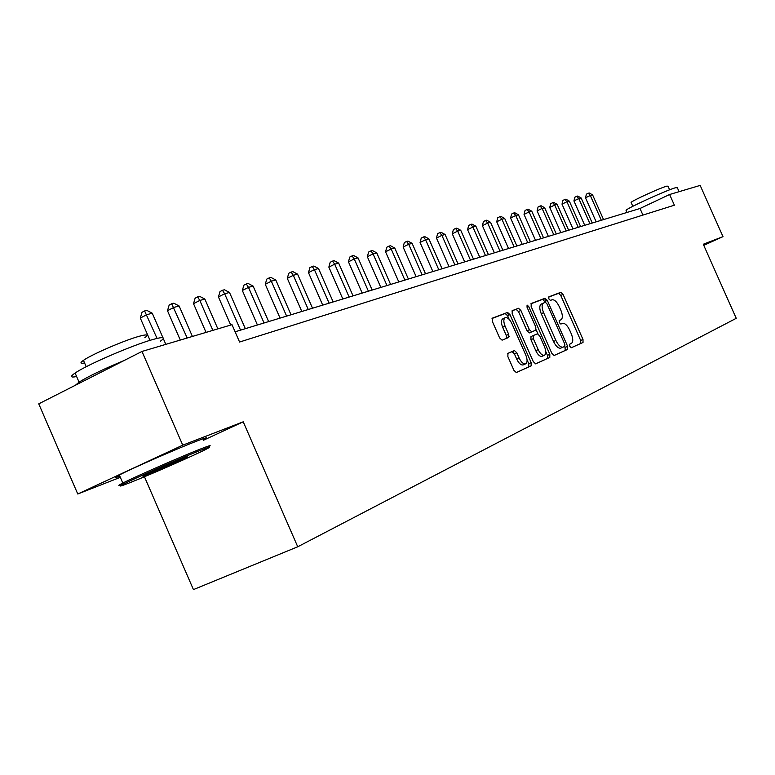 <?xml version="1.0" encoding="UTF-8"?>
<svg xmlns="http://www.w3.org/2000/svg" width="775" height="775" viewBox="0 0 775 775"><rect width="100%" height="100%" fill="white"/><g stroke="black" fill="none" stroke-linecap="round" stroke-linejoin="round"><path stroke-width="1.16" d="M569.799 346.289L571.311 347.743L583.023 342.463L582.994 339.469L563.047 294.393L560.848 292.301L548.855 296.835L548.845 298.918L550.415 300.4L552.071 299.77C554.483 299.499 556.857 301.746 559.201 306.493L560.877 310.281C562.834 315.27 562.824 318.457 560.868 319.843L559.317 320.482L559.317 322.594L560.858 324.057L562.602 323.34C564.985 323.127 567.31 325.345 569.596 330.005L571.282 333.793C573.238 338.791 573.248 342.017 571.32 343.47L569.79 344.148L569.799 346.289M507.945 353.332L507.867 356.597L513.932 370.353L516.305 372.543L531.137 365.868L531.185 362.642L509.979 314.621L507.567 312.422L492.416 318.137L492.309 321.354L499.633 337.948L502.074 340.167L508.594 337.512L508.681 334.306L505.077 326.159C503.343 321.635 503.44 318.787 505.377 317.624C507.615 317.353 509.776 319.319 511.849 323.504L525.828 355.183C527.62 359.862 527.484 362.768 525.44 363.901C523.261 364.076 521.168 362.138 519.173 358.089L516.818 352.761L514.445 350.571L507.945 353.332M203.379 440.287L243.224 421.813L182.745 445.16L141.98 351.453L38.75 403.853L77.771 494.004L120.328 477.313M243.224 421.813L297.736 546.782L736.25 318.312L703.274 244.251L722.998 236.637L700.164 185.409L669.61 194.496L639.995 208.494L235.106 331.797M141.98 351.453L232.006 324.677L239.582 342.027L674.376 205.191L669.61 194.496M551.858 353.39L554.173 355.473L567.649 349.399L567.639 346.338L547.315 300.39L545.038 298.268L531.195 303.5L531.156 306.551L551.858 353.39M549.795 357.449L535.612 363.833L533.316 361.683L512.168 313.788L512.246 310.649L518.514 308.285L520.877 310.465L529.373 329.685L531.747 331.826L535.767 330.169L535.806 327.06L527.029 307.2L527.077 305.05L528.715 306.561L549.814 354.311L549.795 357.449L535.535 363.853M144.441 476.751L193.43 589.591L297.736 546.782M703.758 245.346L722.998 236.637M182.745 445.16L77.771 494.004M642.93 215.092L639.995 208.494M513.66 352.596L513.04 351.191M507.247 338.065L506.676 336.776M559.221 293.047L559.492 293.657M507.402 312.49L508.613 315.241M508.274 334.49L509.146 336.457M571.223 347.752L580.717 343.47L580.688 340.477L560.761 295.44L558.552 293.357L548.593 297.116M545.387 302.318L542.713 299.334L530.856 303.819M553.999 355.522L565.304 350.426L564.859 346.347M564.82 346.367L564.82 344.226L546.947 303.81L545.368 302.327L543.672 302.977C541.638 304.333 541.609 307.559 543.585 312.645L555.888 340.467C558.184 345.137 560.528 347.374 562.931 347.19L564.82 346.367M543.469 303.064L541.347 304.042C539.303 305.398 539.274 308.624 541.25 313.701L543.585 312.645M563.183 347.093L560.587 348.217C558.184 348.411 555.83 346.173 553.544 341.513L541.25 313.701M511.878 310.988L518.494 308.295M535.767 330.169L529.306 332.911L526.99 330.76L518.504 311.55L516.111 309.39M536.135 329.782L537.928 333.841M545.803 351.656L547.431 355.357L549.814 354.311M538.189 349.641C540.146 353.623 542.171 355.522 544.263 355.357C546.21 354.262 546.307 351.433 544.554 346.871L539.729 335.953L537.443 333.812L533.374 335.507L533.326 338.636L538.189 349.641L535.796 350.697C537.753 354.679 539.778 356.577 541.87 356.403L542.306 356.219M533.374 335.507L530.991 336.573L530.943 339.702L533.326 338.636M535.796 350.697L530.943 339.702M547.412 358.496L547.431 355.357M523.483 364.763L523.009 364.967C520.829 365.151 518.737 363.213 516.741 359.164L514.397 353.836L512.013 351.656L507.741 353.468M505.048 317.779L502.975 318.728C501.028 319.891 500.931 322.739 502.665 327.253L505.077 326.159M506.462 338.384L506.259 335.401L502.665 327.253M509.204 319.397L507.586 315.716L505.164 313.517L492.038 318.477M516.218 372.562L528.715 366.924L528.763 363.698L527.077 359.871M603.551 219.596L592.575 194.864L590.308 195.474L585.493 197.799L596.169 221.844M585.493 197.799L586.404 194.167L588.322 193.227L590.308 195.474L601.313 220.274M588.322 193.227L589.232 192.994L592.575 194.864M592.255 223.035L581.114 197.945L578.789 198.565L573.926 200.928L584.747 225.322M573.926 200.928L574.847 197.237L576.784 196.288L578.789 198.565L589.949 223.743M576.784 196.288L577.724 196.046L581.114 197.945M580.62 226.581L569.325 201.112L566.922 201.752L562.011 204.145L572.987 228.906M562.011 204.145L562.95 200.396L564.917 199.446L566.922 201.752L578.247 227.298M564.917 199.446L565.876 199.185L569.325 201.112M568.637 230.233L557.177 204.377L554.706 205.036L549.737 207.458L560.868 232.597M549.737 207.458L550.696 203.66L552.682 202.692L554.706 205.036L566.196 230.969M552.682 202.692L553.67 202.42L557.177 204.377M556.285 233.992L544.66 207.739L542.113 208.427L537.085 210.877L548.38 236.394M537.085 210.877L538.063 207.012L540.078 206.034L542.113 208.427L553.776 234.757M540.078 206.034L541.095 205.763L544.66 207.739M626.21 210.693L626.026 210.267C627.924 207.797 667.13 189.943 675.606 187.705L677.34 187.753L679.094 191.677M631.228 202.73L631.083 202.411C632.439 200.58 660.552 187.753 666.742 186.155L668.031 186.213L669.629 189.807M131.459 482.079C152.065 473.893 195.891 454.605 206.576 449.016C212.137 446.119 209.88 446.652 199.814 450.604C181.321 457.86 137.524 477.042 124.862 483.435C117.258 487.291 119.457 486.836 131.459 482.079M124.572 483.581C117.49 486.235 116.909 486.061 122.808 483.048L123.38 482.757C136.332 476.199 181.263 456.533 200.202 449.122C210.519 445.082 212.825 444.55 207.119 447.533M187.376 456.833L185.031 457.889M148.228 474.358C142.707 476.548 141.457 476.848 144.489 475.269L182.396 458.626C187.879 456.465 188.877 456.272 185.38 458.054L148.228 474.358M76.618 376.534C70.409 377.774 69.905 376.611 75.107 373.037C86.567 365.006 132.477 345.175 152.53 339.595C163.564 336.515 166.141 337.077 160.27 341.281M84.582 362.981C80.174 363.804 79.796 362.923 83.448 360.356C91.586 354.504 124.446 340.312 139.083 336.311C147.202 334.093 149.11 334.558 144.838 337.677M119.854 476.228C113.993 478.291 113.818 477.894 119.331 475.017C131.527 468.604 177.417 448.512 196.724 441.12C207.351 437.061 209.521 436.683 203.253 440.006M157.78 469.108L172.127 462.869M75.466 385.214L79.05 382.133C88.127 376.466 103.162 369.258 124.136 360.511M543.556 237.867L531.757 211.207L529.131 211.914L524.045 214.404L535.515 240.318M524.045 214.404L525.043 210.471L527.077 209.483L529.131 211.914L540.96 238.652M527.077 209.483L528.133 209.202L531.757 211.207M545.794 301.088L544.631 298.462M530.429 241.868L518.446 214.791L515.733 215.518L510.589 218.037L522.234 244.358M510.589 218.037L511.616 214.045L513.67 213.038L515.733 215.518L527.746 242.682M513.67 213.038L514.755 212.747L518.446 214.791M516.877 245.995L504.709 218.482L501.909 219.228L496.717 221.786L508.536 248.533M496.717 221.786L497.763 217.727L499.836 216.709L501.909 219.228L514.116 246.828M499.836 216.709L500.96 216.409L504.709 218.482M502.888 250.248L490.527 222.289L487.64 223.064L482.379 225.651L494.392 252.834M482.379 225.651L483.455 221.534L485.557 220.497L487.64 223.064L500.03 251.119M485.557 220.497L486.71 220.187L490.527 222.289M488.434 254.655L475.879 226.232L472.895 227.036L467.577 229.652L479.773 257.29M467.577 229.652L468.672 225.457L470.793 224.411L472.895 227.036L485.489 255.547M470.793 224.411L471.994 224.091L475.879 226.232M473.496 259.199L460.747 230.301L457.657 231.124L452.271 233.788L464.671 261.892M452.271 233.788L453.394 229.526L455.545 228.46L457.657 231.124L470.454 260.129M455.545 228.46L456.785 228.131L460.747 230.301M458.054 263.907L445.082 234.505L441.895 235.368L436.451 238.061L449.045 266.648M436.451 238.061L437.604 233.721L439.774 232.645L441.895 235.368L454.896 264.866M439.774 232.645L441.052 232.297L445.082 234.505M442.07 268.77L428.885 238.865L425.582 239.746L420.069 242.488L432.886 271.57M420.069 242.488L421.251 238.07L423.45 236.976L425.582 239.746L438.805 269.768M423.45 236.976L424.778 236.617L428.885 238.865M425.523 273.808L412.116 243.369L408.687 244.29L403.116 247.06L416.146 276.665M403.116 247.06L404.327 242.565L406.555 241.451L408.687 244.29L422.142 274.834M406.555 241.451L407.931 241.093L412.116 243.369M408.377 279.029L394.746 248.039L391.191 248.998L385.553 251.807L398.805 281.945M385.553 251.807L386.793 247.225L389.05 246.101L391.191 248.998L404.879 280.095M389.05 246.101L390.474 245.723L394.746 248.039M390.61 284.444L376.737 252.883L373.056 253.871L367.34 256.728L380.835 287.418M367.34 256.728L368.619 252.059L370.896 250.916L373.056 253.871L386.977 285.549M370.896 250.916L372.378 250.519L376.737 252.883M372.174 290.053L358.05 257.901L354.233 258.927L348.459 261.834L362.187 293.095M348.459 261.834L349.767 257.067L352.073 255.905L354.233 258.927L368.406 291.206M352.073 255.905L353.603 255.498L358.05 257.901M353.042 295.876L338.665 263.113L334.693 264.178L328.852 267.123L342.831 298.995M328.852 267.123L330.198 262.27L332.533 261.097L334.693 264.178L349.128 297.077M332.533 261.097L334.122 260.671L338.665 263.113M333.173 301.93L318.515 268.528L314.398 269.642L308.479 272.626L322.72 305.118M308.479 272.626L309.864 267.675L312.228 266.484L314.398 269.642L329.104 303.17M312.228 266.484L313.885 266.038L318.515 268.528M312.509 308.227L297.581 274.156L293.299 275.309L287.302 278.351L301.814 311.482M287.302 278.351L288.736 273.294L291.119 272.073L293.299 275.309L308.285 309.516M291.119 272.073L292.843 271.618L297.581 274.156M291.022 314.766L275.803 280.007L271.337 281.209L265.273 284.299L280.066 318.099M265.273 284.299L266.745 279.136L269.167 277.905L271.337 281.209L286.614 316.113M269.167 277.905L270.959 277.431L275.803 280.007M268.644 321.586L253.125 286.111L248.475 287.36L242.343 290.489L257.426 324.996M242.343 290.489L243.854 285.229L246.305 283.97L248.475 287.36L264.052 322.981M246.305 283.97L248.165 283.476L253.125 286.111M245.326 328.687L229.497 292.456L224.653 293.764L218.443 296.951L230.718 325.064M218.443 296.951L220.003 291.565L222.483 290.286L224.653 293.764L240.541 330.14M222.483 290.286L224.421 289.772L229.497 292.456M217.862 328.881L204.862 299.082L199.805 300.438L193.517 303.684L206.043 332.397M193.517 303.684L195.126 298.181L197.635 296.883L199.805 300.438L212.863 330.373M197.635 296.883L199.659 296.341L204.862 299.082M192.413 336.457L179.132 305.999L173.852 307.413L167.487 310.717L180.284 340.06M167.487 310.717L169.153 305.079L171.692 303.761L187.192 338.007M171.692 303.761L173.813 303.199L179.132 305.999M162.934 337.726L152.258 313.216L146.746 314.708L140.304 318.06L150.001 340.351M165.821 344.362L163.302 338.568M140.304 318.06L142.019 312.296L144.596 310.949L157.054 338.384M144.596 310.949L146.804 310.368L152.258 313.216M559.153 320.618L560.868 319.843M560.761 295.44L563.047 294.393M580.688 340.477L582.994 339.469M580.717 343.47L583.023 342.463M542.713 299.334L545.038 298.268M544.999 301.446L547.315 300.39M565.304 347.365L567.639 346.338M565.304 350.426L567.649 349.399M553.544 341.513L555.888 340.467M518.504 311.55L520.877 310.465M526.99 330.76L529.373 329.685M529.364 332.892L531.747 331.826M527.077 307.317L528.715 306.561M511.946 351.685L514.368 350.6M514.397 353.836L516.818 352.761M516.741 359.164L519.173 358.089M506.259 335.401L508.681 334.306M507.586 315.716L509.979 314.621M528.763 363.698L531.185 362.642M528.715 366.924L531.137 365.868M542.732 299.334L545.058 298.268M560.587 348.217L562.931 347.19M516.131 309.38L518.514 308.285M529.306 332.911L531.689 331.836M541.87 356.403L544.263 355.357M512.013 351.656L514.445 350.571M523.009 364.967L525.44 363.901M632.817 206.315L631.083 202.411M626.026 210.267L626.994 212.457M119.331 475.017L122.808 483.048M86.219 366.74L83.448 360.356M75.107 373.037L79.05 382.133M184.682 457.734L185.38 458.054M124.862 483.435L123.38 482.757"/></g></svg>
